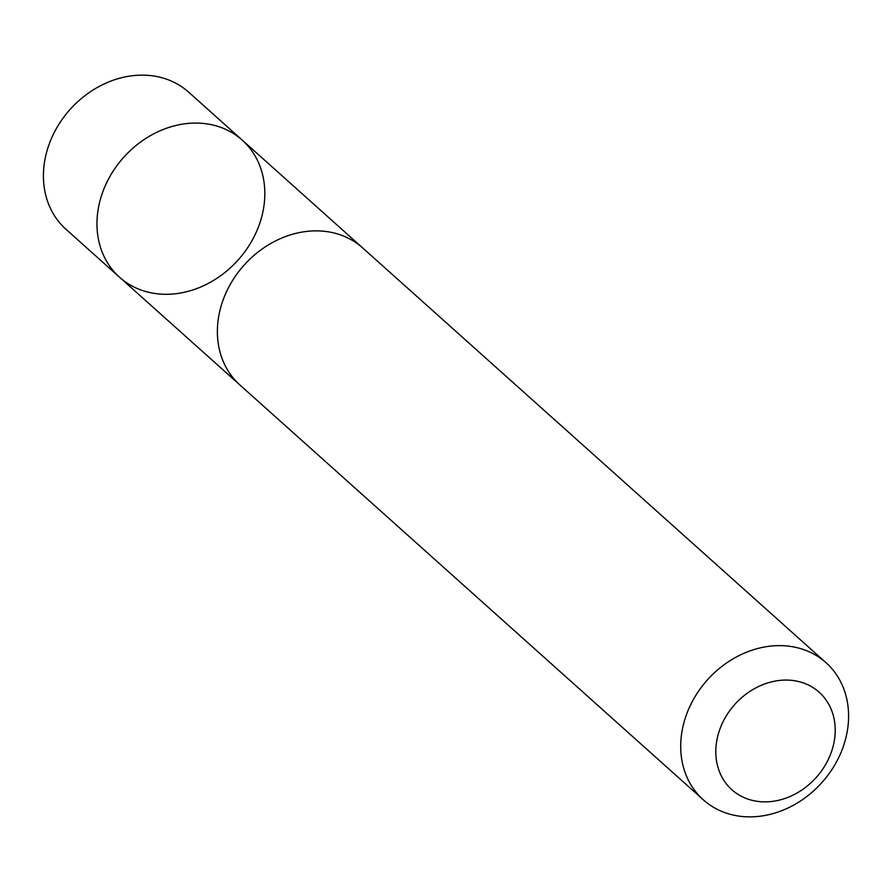 <?xml version="1.0" encoding="UTF-8"?>
<svg xmlns="http://www.w3.org/2000/svg" width="892" height="892" viewBox="0 0 892 892"><rect width="100%" height="100%" fill="white"/><g stroke="black" fill="none" stroke-linecap="round" stroke-linejoin="round"><path stroke-width="1.34" d="M142.084 140.947A91.999 76.89 -48.2 0 1 242.256 140.144A91.999 76.89 -48.2 0 1 238.175 259.962A91.999 76.89 -48.2 0 1 119.539 277.234A91.999 76.89 -48.2 0 1 142.084 140.947A91.999 76.89 -48.2 0 1 242.256 140.144L188.714 92.21A91.999 76.89 131.8 0 0 88.542 93.013A91.999 76.89 131.8 0 0 65.986 229.3L119.539 277.234A91.999 76.89 -48.2 0 1 142.084 140.947M826.014 662.7L362.687 247.943A91.999 76.89 131.8 0 0 244.029 265.203A91.999 76.89 131.8 0 0 239.959 385.032L703.286 799.801A91.999 76.89 131.8 0 0 803.458 798.987A91.999 76.89 131.8 0 0 826.014 662.7A91.999 76.89 131.8 0 0 707.356 679.96A91.999 76.89 131.8 0 0 703.286 799.801M803.123 789.152A65.439 54.702 131.8 0 0 807.572 684.632A65.439 54.702 131.8 0 0 715.852 749.124A65.439 54.702 131.8 0 0 803.123 789.152M361.528 246.928L242.256 140.144M238.833 383.995L119.539 277.234"/></g></svg>
